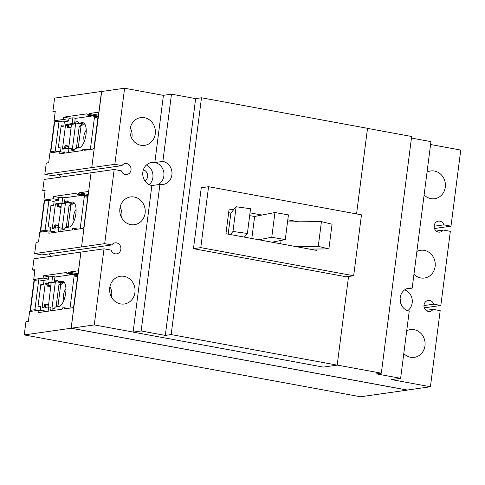 <?xml version="1.0" encoding="UTF-8"?>
<svg xmlns="http://www.w3.org/2000/svg" width="485" height="485" viewBox="0 0 485 485"><rect width="100%" height="100%" fill="white"/><g stroke="black" fill="none" stroke-linecap="round" stroke-linejoin="round"><path stroke-width="0.73" d="M72.313 203.076L69.058 205.676L70.858 205.422L73.52 203.3M66.863 227.453L66.36 226.713L68.167 226.459L70.858 205.422M66.36 226.713L69.058 205.676M68.664 227.198L68.167 226.459M62.153 282.397L58.897 284.992L60.698 284.737L63.359 282.616M56.703 306.775L56.199 306.029L58.006 305.774L60.698 284.737M56.199 306.029L58.897 284.992M58.503 306.514L58.006 305.774M82.474 123.76L79.219 126.361L81.019 126.1L83.681 123.984M77.024 148.137L76.521 147.398L78.327 147.137L81.019 126.1M76.521 147.398L79.219 126.361M78.825 147.883L78.327 147.137M228.168 234.14L230.878 213.018L236.128 206.749L232.964 231.466L230.381 234.546M232.964 231.466L247.38 233.455L250.545 208.738L236.128 206.749M247.38 233.455L244.319 237.11M251.818 238.487L254.643 216.462A87.579 10.737 7.3 0 0 249.66 215.673M271.776 237.25L285.265 239.608L288.436 214.891L274.94 212.533L271.776 237.25L258.766 239.766M274.94 212.533L254.643 216.462M285.265 239.608L271.927 242.191M280.651 243.791L281.088 240.414M318.263 246.344L328.891 248.908L332.055 224.191L321.434 221.627L318.263 246.344L295.553 246.532M321.434 221.627L287.532 221.912M328.891 248.908L309.351 249.072M39.77 232.242L38.521 242.003L36.108 242.348L34.671 253.588L81.553 246.92L91.047 172.775L44.165 179.444L42.728 190.69L45.141 190.344L43.886 200.105L53.265 198.771L53.562 196.455L76.763 193.157A0.873 0.352 100.4 0 1 76.812 193.157A0.873 0.352 100.4 0 1 77.018 193.964L76.976 194.327L78.661 194.091L78.709 193.715A0.873 0.352 100.4 0 1 79.182 192.8L87.712 191.587A1.752 0.709 100.4 0 1 87.809 191.587A1.752 0.709 100.4 0 1 88.222 193.206L83.953 226.543A1.752 0.709 100.4 0 1 83.002 228.374L74.472 229.587A0.873 0.352 100.4 0 1 74.423 229.587A0.873 0.352 100.4 0 1 74.217 228.781L74.266 228.405L72.58 228.641L72.532 229.005A0.873 0.352 100.4 0 1 72.053 229.92L48.852 233.224L49.149 230.908L39.77 232.242M49.149 230.908L54.429 231.879M74.266 228.405L77.988 229.09M121.602 217.704A14.01 12.707 81.9 0 0 120.11 207.234M78.661 194.091L87.894 195.788M76.976 194.327L87.821 196.328M53.562 196.455L59.655 197.577M53.265 198.771L58.539 199.741M43.886 200.105L47.269 200.729M81.553 246.92L91.047 172.775M29.609 311.558L28.36 321.319L25.947 321.664L24.25 334.923L71.131 328.248L80.886 252.091L34.005 258.766L32.568 270.006L34.981 269.666L33.726 279.427L43.104 278.093L43.401 275.777L66.603 272.473A0.873 0.352 100.4 0 1 66.651 272.473A0.873 0.352 100.4 0 1 66.857 273.285L66.815 273.649L68.5 273.407L68.549 273.031A0.873 0.352 100.4 0 1 69.022 272.115L77.551 270.903A1.752 0.709 100.4 0 1 77.648 270.903A1.752 0.709 100.4 0 1 78.061 272.521L73.793 305.865A1.752 0.709 100.4 0 1 72.841 307.69L64.311 308.909A0.873 0.352 100.4 0 1 64.262 308.903A0.873 0.352 100.4 0 1 64.056 308.096L64.105 307.72L62.419 307.963L62.371 308.327A0.873 0.352 100.4 0 1 61.892 309.236L38.691 312.54L38.988 310.224L29.609 311.558M38.988 310.224L44.268 311.194M64.105 307.72L67.827 308.405M111.441 297.02A14.01 12.707 81.9 0 0 109.95 286.556M68.5 273.407L77.733 275.104M66.815 273.649L77.661 275.644M43.401 275.777L49.494 276.893M43.104 278.093L48.379 279.063M33.726 279.427L37.109 280.045M55.205 111.799L52.889 111.374L55.302 111.029L54.053 120.789L63.426 119.455L63.723 117.14L86.924 113.836A0.873 0.352 100.4 0 1 86.973 113.842A0.873 0.352 100.4 0 1 87.179 114.648L87.136 115.012L88.822 114.769L88.87 114.393A0.873 0.352 100.4 0 1 89.343 113.484L97.873 112.265A1.752 0.709 100.4 0 1 97.97 112.271A1.752 0.709 100.4 0 1 98.382 113.89L94.114 147.228A1.752 0.709 100.4 0 1 93.162 149.059L84.632 150.271A0.873 0.352 100.4 0 1 84.584 150.271A0.873 0.352 100.4 0 1 84.378 149.459L84.426 149.083L82.741 149.325L82.692 149.689A0.873 0.352 100.4 0 1 82.214 150.605L59.012 153.903L59.309 151.587L49.937 152.927L48.682 162.687L46.269 163.027L44.832 174.273L91.713 167.598L101.692 91.483M59.309 151.587L64.59 152.557M84.426 149.083L88.149 149.768M131.762 138.389A14.01 12.707 81.9 0 0 130.271 127.919M88.822 114.769L98.055 116.473M87.136 115.012L97.982 117.006M63.723 117.14L69.816 118.261M63.426 119.455L68.7 120.425M54.053 120.789L57.43 121.414M144.882 180.826A5.838 5.293 81.9 0 0 147.616 174.867A5.838 5.293 81.9 0 0 143.33 169.914M149.265 184.688A11.676 10.585 81.9 0 0 146.458 164.985M124.111 276.335A14.01 12.707 -98.1 0 1 135.072 290.4A14.01 12.707 -98.1 0 1 124.318 304.004A14.01 12.707 -98.1 0 1 120.577 303.925A14.01 12.707 -98.1 0 1 109.61 289.86A14.01 12.707 -98.1 0 1 120.371 276.256A14.01 12.707 -98.1 0 1 124.111 276.335M134.272 197.019A14.01 12.707 -98.1 0 1 145.233 211.078A14.01 12.707 -98.1 0 1 134.478 224.688A14.01 12.707 -98.1 0 1 130.738 224.61A14.01 12.707 -98.1 0 1 119.771 210.545A14.01 12.707 -98.1 0 1 130.532 196.94A14.01 12.707 -98.1 0 1 134.272 197.019M144.433 117.703A14.01 12.707 -98.1 0 1 155.394 131.762A14.01 12.707 -98.1 0 1 144.639 145.367A14.01 12.707 -98.1 0 1 140.899 145.288A14.01 12.707 -98.1 0 1 129.931 131.229A14.01 12.707 -98.1 0 1 140.692 117.625A14.01 12.707 -98.1 0 1 144.433 117.703M162.863 161.414A11.676 10.585 -98.1 0 1 171.999 173.133A11.676 10.585 -98.1 0 1 163.039 184.47A11.676 10.585 -98.1 0 1 159.917 184.403L151.872 185.549A11.676 10.585 -98.1 0 1 142.736 173.83A11.676 10.585 -98.1 0 1 151.702 162.493A11.676 10.585 -98.1 0 1 154.818 162.56A11.676 10.585 -98.1 0 1 163.827 172.563A11.676 10.585 -98.1 0 1 157.964 184.682A11.676 10.585 81.9 0 0 163.827 172.563A11.676 10.585 81.9 0 0 154.818 162.56L162.863 161.414L171.478 94.163L163.433 95.309L154.818 162.56M81.601 246.926L104.687 243.64L114.187 169.495L91.101 172.781M228.641 212.739A87.579 10.737 7.3 0 1 230.878 213.018M44.832 174.273L51.992 175.588L121.959 165.634A5.547 5.032 -98.1 0 1 125.245 163.536A5.547 5.032 -98.1 0 1 126.724 163.566A5.547 5.032 -98.1 0 1 131.065 169.132A5.547 5.032 -98.1 0 1 126.809 174.521A5.547 5.032 -98.1 0 1 125.324 174.485A5.547 5.032 -98.1 0 1 121.299 170.805L114.187 169.495M45.038 191.114L42.728 190.69M34.671 253.588L41.831 254.91L111.799 244.949A5.547 5.032 -98.1 0 1 115.084 242.852A5.547 5.032 -98.1 0 1 116.564 242.888A5.547 5.032 -98.1 0 1 120.904 248.453A5.547 5.032 -98.1 0 1 116.649 253.837A5.547 5.032 -98.1 0 1 115.163 253.807A5.547 5.032 -98.1 0 1 111.138 250.121L104.026 248.817L80.886 252.091M104.687 243.64L111.799 244.949M50.579 256.407A5.547 5.032 81.9 0 0 48.852 253.91M34.878 270.436L32.568 270.006M101.468 91.447L54.587 98.115L52.889 111.374M91.713 167.598L114.848 164.324L121.959 165.634M60.74 177.086A5.547 5.032 81.9 0 0 59.012 174.594M426.048 310.339L433.069 309.345L440.18 310.649L430.431 386.751L407.339 390.037L71.192 328.2L80.94 252.103M71.192 328.2L94.278 324.914L104.026 248.817M400.816 303.568A11.676 10.585 81.9 0 0 400.113 298.621M171.478 94.163L195.649 98.613L201.499 97.776L367.527 128.319L356.56 213.927L367.515 128.373L411.65 136.497L381.331 373.183L376.457 373.88L400.622 378.324L409.231 311.134A11.676 10.585 -98.1 0 1 400.095 299.415A11.676 10.585 -98.1 0 1 409.055 288.078A11.676 10.585 -98.1 0 1 412.177 288.145L406.078 289.012M201.499 97.776L171.163 334.583L337.19 365.12L348.545 276.486L337.196 365.066L381.331 373.183M94.278 324.914L133.108 332.055M114.848 164.324L124.596 88.228L163.427 95.369M124.596 88.228L101.51 91.513L91.762 167.61M411.45 138.049L430.941 141.632L412.177 288.145M24.25 334.923L360.507 396.772L407.388 390.104L71.131 328.248M416.876 251.46A14.01 12.707 -98.1 0 1 420.55 250.29A14.01 12.707 -98.1 0 1 424.29 250.369A14.01 12.707 -98.1 0 1 435.257 264.428A14.01 12.707 -98.1 0 1 424.496 278.032A14.01 12.707 -98.1 0 1 420.756 277.953A14.01 12.707 -98.1 0 1 413.954 274.249M427.036 172.145A14.01 12.707 -98.1 0 1 430.71 170.969A14.01 12.707 -98.1 0 1 434.451 171.047A14.01 12.707 -98.1 0 1 445.418 185.112A14.01 12.707 -98.1 0 1 434.657 198.717A14.01 12.707 -98.1 0 1 430.916 198.638A14.01 12.707 -98.1 0 1 424.114 194.928M436.209 231.024L443.229 230.023A5.547 5.032 -98.1 0 1 439.943 232.121A5.547 5.032 -98.1 0 1 438.464 232.091A5.547 5.032 -98.1 0 1 434.123 226.525A5.547 5.032 -98.1 0 1 438.379 221.136A5.547 5.032 -98.1 0 1 439.865 221.172A5.547 5.032 -98.1 0 1 443.89 224.852L434.13 226.24M433.069 309.345A5.547 5.032 -98.1 0 1 429.783 311.437A5.547 5.032 -98.1 0 1 428.303 311.406A5.547 5.032 -98.1 0 1 423.963 305.841A5.547 5.032 -98.1 0 1 428.219 300.457A5.547 5.032 -98.1 0 1 429.704 300.488A5.547 5.032 -98.1 0 1 433.729 304.168L440.841 305.477L450.341 231.333L443.229 230.023M440.841 305.477L424.314 307.829M433.729 304.168L423.969 305.556M400.622 378.324L391.601 379.609L430.431 386.751M404.708 289.842A11.676 10.585 -98.1 0 1 412.165 299.427A11.676 10.585 -98.1 0 1 407.679 310.715M430.577 144.512L460.75 150.059L451.001 226.162L434.475 228.514M443.89 224.852L451.001 226.162M406.715 330.782A14.01 12.707 -98.1 0 1 410.389 329.606A14.01 12.707 -98.1 0 1 414.129 329.685A14.01 12.707 -98.1 0 1 425.096 343.75A14.01 12.707 -98.1 0 1 414.336 357.354A14.01 12.707 -98.1 0 1 410.595 357.275A14.01 12.707 -98.1 0 1 403.793 353.565M208.58 186.707L361.47 214.831L353.668 275.759L346.351 276.796L193.46 248.672L201.269 187.75L208.58 186.707L200.778 247.629L353.668 275.759M193.46 248.672L200.778 247.629M317.026 249.005L316.844 250.448L225.949 233.728L229.114 209.017L233.546 209.829M250.017 212.86L261.93 215.055M287.805 219.814L298.718 221.821M337.19 365.12L323.295 367.103L133.096 332.116L141.141 330.97L159.917 184.403M171.163 334.583L165.312 335.414L195.649 98.613M165.312 335.414L141.141 330.97M151.872 185.549L133.096 332.116M32.307 311.176A3.795 0.467 7.3 0 1 30.161 310.473A3.795 0.467 7.3 0 1 30.513 310.327L34.902 309.703L38.279 310.327M40.182 310.442L40.667 306.647L38.042 306.162L40.843 284.325L43.468 284.804L43.983 280.785L38.727 279.815L34.338 280.439A3.795 0.467 -172.7 0 0 33.992 280.585L30.161 310.473M38.727 279.815L34.902 309.703M65.918 288.757A12.786 11.591 81.9 0 0 63.947 300.118M42.25 310.824L43.996 310.576A0.873 0.352 100.4 0 1 44.044 310.576A0.873 0.352 100.4 0 1 44.25 311.388L44.202 311.758M48.13 311.194L48.682 306.92L45.269 307.405L45.614 304.701L45.475 304.162L44.978 304.228A0.873 0.352 -79.6 0 0 44.499 305.144L44.299 306.696A0.873 0.352 100.4 0 1 43.826 307.611L42.486 307.799A0.873 0.352 100.4 0 1 42.438 307.799A0.873 0.352 100.4 0 1 42.231 306.987L45.172 283.998A0.873 0.352 100.4 0 1 45.651 283.082L46.99 282.894A0.873 0.352 100.4 0 1 47.039 282.894A0.873 0.352 100.4 0 1 47.245 283.707L47.045 285.259A0.873 0.352 -79.6 0 0 47.257 286.065A0.873 0.352 -79.6 0 0 47.306 286.065L48.088 285.392L48.433 282.688L51.846 282.197L52.58 276.456L49.021 276.965A0.873 0.352 -79.6 0 0 48.542 277.875L48.421 278.857A0.873 0.352 100.4 0 1 47.942 279.766L42.601 280.53M43.468 284.804L40.728 285.198M52.58 276.456L55.405 276.977M48.433 282.688L51.101 283.173M61.965 281.306A12.786 5.159 100.4 0 1 62.668 281.318A12.786 5.159 100.4 0 1 65.572 293.983A12.786 5.159 100.4 0 1 58.74 306.484L55.545 306.938A1.17 0.473 -79.6 0 0 55.284 307.126L54.011 308.757A1.17 0.473 100.4 0 1 53.75 308.945L52.344 309.145A1.17 0.473 100.4 0 1 52.277 309.145A1.17 0.473 100.4 0 1 52.004 308.066L55.393 281.621A1.17 0.473 100.4 0 1 56.024 280.403L57.43 280.203A1.17 0.473 100.4 0 1 57.497 280.209A1.17 0.473 100.4 0 1 57.654 280.324L58.546 281.646A1.17 0.473 -79.6 0 0 58.709 281.761A1.17 0.473 -79.6 0 0 58.77 281.761L61.965 281.306L63.323 281.561M50.598 310.849L51.046 307.357L48.682 306.92M72.01 274.601L55.484 276.953A1.752 0.709 -79.6 0 0 54.847 277.644L54.211 282.634L51.846 282.197M45.505 304.174L48.421 304.713L48.694 304.192L51.083 283.282A1.752 0.709 -79.6 0 1 51.119 283.076L54.211 282.634M48.421 304.707L48.045 307.011M70.022 308.096L74.132 275.995A1.752 0.709 -79.6 0 0 74.12 274.989M42.468 231.86A3.795 0.467 7.3 0 1 40.322 231.157A3.795 0.467 7.3 0 1 40.673 231.012L45.063 230.387L48.439 231.005M50.343 231.127L50.828 227.332L48.203 226.847L51.004 205.003L53.629 205.488L54.144 201.463L48.888 200.499L44.499 201.123A3.795 0.467 -172.7 0 0 44.153 201.269L40.322 231.157M48.888 200.499L45.063 230.387M76.078 209.435A12.786 11.591 81.9 0 0 74.108 220.802M52.41 231.509L54.156 231.26A0.873 0.352 100.4 0 1 54.205 231.26A0.873 0.352 100.4 0 1 54.411 232.066L54.362 232.436M58.291 231.879L58.843 227.604L55.429 228.089L55.775 225.386L55.636 224.846L55.138 224.913A0.873 0.352 -79.6 0 0 54.659 225.828L54.459 227.374A0.873 0.352 100.4 0 1 53.987 228.289L52.647 228.483A0.873 0.352 100.4 0 1 52.598 228.483A0.873 0.352 100.4 0 1 52.392 227.671L55.332 204.682A0.873 0.352 100.4 0 1 55.811 203.767L57.151 203.579A0.873 0.352 100.4 0 1 57.2 203.579A0.873 0.352 100.4 0 1 57.406 204.385L57.206 205.937A0.873 0.352 -79.6 0 0 57.418 206.749A0.873 0.352 -79.6 0 0 57.466 206.749L58.248 206.07L58.594 203.367L62.007 202.882L62.741 197.14L59.182 197.644A0.873 0.352 -79.6 0 0 58.703 198.559L58.582 199.535A0.873 0.352 100.4 0 1 58.103 200.45L52.762 201.208M53.629 205.488L50.889 205.876M62.741 197.14L65.566 197.656M58.594 203.367L61.262 203.858M72.126 201.99A12.786 5.159 100.4 0 1 72.829 202.002A12.786 5.159 100.4 0 1 75.733 214.667A12.786 5.159 100.4 0 1 68.9 227.168L65.705 227.623A1.17 0.473 -79.6 0 0 65.445 227.811L64.172 229.435A1.17 0.473 100.4 0 1 63.911 229.623L62.504 229.823A1.17 0.473 100.4 0 1 62.438 229.823A1.17 0.473 100.4 0 1 62.165 228.744L65.554 202.306A1.17 0.473 100.4 0 1 66.184 201.087L67.591 200.887A1.17 0.473 100.4 0 1 67.657 200.887A1.17 0.473 100.4 0 1 67.815 201.008L68.706 202.324A1.17 0.473 -79.6 0 0 68.87 202.445A1.17 0.473 -79.6 0 0 68.931 202.445L72.126 201.99L73.484 202.239M60.758 231.527L61.207 228.041L58.843 227.604M82.171 195.285L65.645 197.637A1.752 0.709 -79.6 0 0 65.008 198.329L64.372 203.318L62.007 202.882M57.927 206.683L61.104 207.265L61.243 203.961A1.752 0.709 -79.6 0 1 61.28 203.755L64.372 203.318M61.11 207.283L58.206 227.695M80.183 228.774L84.293 196.674A1.752 0.709 -79.6 0 0 84.281 195.673M52.629 152.539A3.795 0.467 7.3 0 1 50.482 151.841A3.795 0.467 7.3 0 1 50.834 151.696L55.223 151.071L58.6 151.69M60.504 151.811L60.989 148.01L58.364 147.531L61.165 125.688L63.79 126.173L64.305 122.147L59.049 121.183L54.659 121.808A3.795 0.467 -172.7 0 0 54.314 121.953L50.482 151.841M59.049 121.183L55.223 151.071M86.239 130.119A12.786 11.591 81.9 0 0 84.269 141.487M62.571 152.187L64.317 151.938A0.873 0.352 100.4 0 1 64.366 151.938A0.873 0.352 100.4 0 1 64.572 152.751L64.523 153.121M68.452 152.563L69.003 148.289L65.59 148.774L65.936 146.07L65.796 145.53L65.299 145.591A0.873 0.352 -79.6 0 0 64.82 146.506L64.62 148.058A0.873 0.352 100.4 0 1 64.147 148.974L62.807 149.162A0.873 0.352 100.4 0 1 62.759 149.162A0.873 0.352 100.4 0 1 62.553 148.355L65.493 125.366A0.873 0.352 100.4 0 1 65.972 124.451L67.312 124.257A0.873 0.352 100.4 0 1 67.36 124.257A0.873 0.352 100.4 0 1 67.567 125.069L67.367 126.621A0.873 0.352 -79.6 0 0 67.579 127.428A0.873 0.352 -79.6 0 0 67.627 127.428L68.409 126.755L68.755 124.051L72.168 123.566L72.902 117.819L69.343 118.328A0.873 0.352 -79.6 0 0 68.864 119.243L68.743 120.219A0.873 0.352 100.4 0 1 68.264 121.135L62.923 121.893M63.79 126.173L61.049 126.561M72.902 117.819L75.727 118.34M68.755 124.051L71.422 124.542M82.286 122.675A12.786 5.159 100.4 0 1 82.99 122.687A12.786 5.159 100.4 0 1 85.894 135.345A12.786 5.159 100.4 0 1 79.061 147.846L75.866 148.301A1.17 0.473 -79.6 0 0 75.605 148.489L74.332 150.12A1.17 0.473 100.4 0 1 74.072 150.308L72.665 150.508A1.17 0.473 100.4 0 1 72.598 150.508A1.17 0.473 100.4 0 1 72.326 149.428L75.715 122.99A1.17 0.473 100.4 0 1 76.345 121.771L77.752 121.571A1.17 0.473 100.4 0 1 77.818 121.571A1.17 0.473 100.4 0 1 77.976 121.686L78.867 123.008A1.17 0.473 -79.6 0 0 79.031 123.129A1.17 0.473 -79.6 0 0 79.091 123.129L82.286 122.675L83.644 122.923M70.919 152.211L71.368 148.719L69.003 148.289M92.332 115.97L75.805 118.322A1.752 0.709 -79.6 0 0 75.169 119.007L74.532 123.996L72.168 123.566M65.827 145.536L68.743 146.076L69.016 145.555L71.404 124.645A1.752 0.709 -79.6 0 1 71.441 124.439L74.532 123.996M65.796 145.53L68.749 146.07L68.367 148.374M90.343 149.459L94.454 117.358A1.752 0.709 -79.6 0 0 94.448 116.358M74.217 228.781L76.812 229.253M79.182 192.8L88.064 194.436M78.709 193.715L87.943 195.413M64.056 308.096L66.651 308.575M69.022 272.115L77.903 273.752M68.549 273.031L77.782 274.728M84.378 149.459L86.973 149.938M89.343 113.484L98.225 115.115M88.87 114.393L98.103 116.097M34.338 280.439L30.513 310.327M48.088 285.392L50.767 285.883M47.766 285.998L50.943 286.58M47.306 286.065L50.931 286.732M45.651 283.082L47.263 283.379M45.172 283.998L47.16 284.368M42.231 306.987L44.111 307.338M45.614 304.701L48.276 305.192M55.393 281.621L61.674 282.779M56.024 280.403L57.951 280.76M58.77 281.761L64.553 282.828M52.004 308.066L54.235 308.472M74.132 275.995L77.539 276.62M44.499 201.123L40.673 231.012M58.248 206.07L60.928 206.568M57.466 206.749L61.092 207.416L57.418 206.749M55.811 203.767L57.424 204.064M55.332 204.682L57.321 205.046M52.392 227.671L54.271 228.017M55.666 224.858L58.582 225.392M55.775 225.386L58.436 225.877M65.554 202.306L71.835 203.464M66.184 201.087L68.112 201.439M68.931 202.445L74.714 203.506L68.87 202.445M62.165 228.744L64.396 229.156M84.293 196.674L87.7 197.304M54.659 121.808L50.834 151.696M68.409 126.755L71.089 127.246M68.088 127.367L71.265 127.949M67.627 127.428L71.253 128.101L67.579 127.428M65.972 124.451L67.585 124.748M65.493 125.366L67.482 125.73M62.553 148.355L64.432 148.701M65.936 146.07L68.597 146.555M75.715 122.99L81.995 124.142M76.345 121.771L78.273 122.123M79.091 123.129L84.875 124.19L79.031 123.129M72.326 149.428L74.557 149.835M94.454 117.358L97.861 117.982M47.257 286.065L50.931 286.744M45.475 304.162L48.427 304.707M58.709 281.761L64.56 282.84M55.636 224.846L58.588 225.386"/></g></svg>
